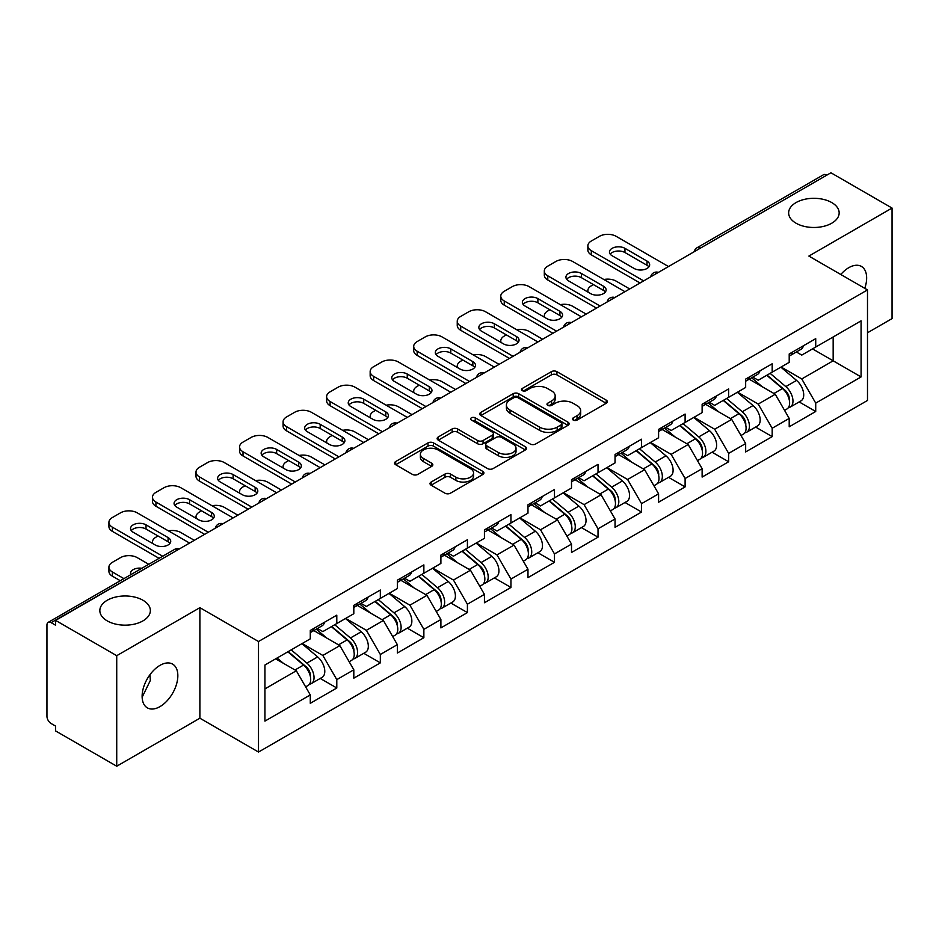<?xml version="1.0" encoding="UTF-8"?>
<svg xmlns="http://www.w3.org/2000/svg" width="939" height="939" viewBox="0 0 939 939"><rect width="100%" height="100%" fill="white"/><g stroke="black" fill="none" stroke-linecap="round" stroke-linejoin="round"><path stroke-width="1.41" d="M796.037 223.2A25.259 14.59 180 0 1 788.643 212.895A25.259 14.59 180 0 1 804.242 199.42A25.259 14.59 180 0 1 831.766 202.578A25.259 14.59 180 0 1 839.161 212.895A25.259 14.59 180 0 1 823.573 226.369A25.259 14.59 180 0 1 796.037 223.2M107.234 620.89A25.259 14.59 180 0 1 99.839 610.573A25.259 14.59 180 0 1 115.427 597.098A25.259 14.59 180 0 1 142.963 600.256A25.259 14.59 180 0 1 150.357 610.573A25.259 14.59 180 0 1 134.758 624.048A25.259 14.59 180 0 1 107.234 620.89M573.26 420.073A2.711 1.561 0 0 0 577.098 420.073L606.207 403.277A3.873 2.242 0 0 0 607.345 401.692A3.873 2.242 0 0 0 606.207 400.108L556.897 371.644A3.873 2.242 0 0 0 551.416 371.644L522.307 388.441A2.711 1.561 0 0 0 521.509 389.556A2.711 1.561 0 0 0 522.307 390.659A2.711 1.561 0 0 0 526.145 390.659L529.913 388.488A12.395 7.16 0 0 1 547.437 388.488L551.557 390.859A12.395 7.16 0 0 1 555.184 395.918A12.395 7.16 0 0 1 551.557 400.976L547.789 403.16A2.711 1.561 0 0 0 546.991 404.263A2.711 1.561 0 0 0 547.789 405.366A2.711 1.561 0 0 0 551.616 405.366L555.383 403.195A12.395 7.16 0 0 1 572.919 403.195L577.027 405.566A12.395 7.16 0 0 1 580.666 410.625A12.395 7.16 0 0 1 577.027 415.684L573.26 417.867A2.711 1.561 0 0 0 572.473 418.97A2.711 1.561 0 0 0 573.26 420.073L573.26 417.867M149.923 674.754L150.357 680.423L142.141 697.208M159.982 665.364A25.259 14.59 -60 0 1 172.612 664.108A25.259 14.59 -60 0 1 176.485 684.343A25.259 14.59 -60 0 1 159.982 706.609A25.259 14.59 -60 0 1 147.353 707.865A25.259 14.59 -60 0 1 143.479 687.618A25.259 14.59 -60 0 1 159.982 665.364M840.781 274.493A25.259 14.59 -60 0 1 848.786 267.674A25.259 14.59 -60 0 1 861.415 266.43A25.259 14.59 -60 0 1 864.76 288.332M431.154 482.036A3.873 2.242 0 0 0 430.015 483.62A3.873 2.242 0 0 0 431.154 485.205L444.98 493.186A3.873 2.242 0 0 0 450.462 493.186L482.787 474.524A3.873 2.242 0 0 0 483.925 472.939A3.873 2.242 0 0 0 482.787 471.366L433.478 442.891A3.873 2.242 0 0 0 427.996 442.891L395.671 461.554A3.873 2.242 0 0 0 394.544 463.138A3.873 2.242 0 0 0 395.671 464.723L412.385 474.371A3.873 2.242 0 0 0 417.867 474.371L431.694 466.378A3.873 2.242 0 0 0 432.832 464.793A3.873 2.242 0 0 0 431.694 463.22L423.407 458.432A10.364 5.986 0 0 1 420.379 454.206A10.364 5.986 0 0 1 426.776 448.678A10.364 5.986 0 0 1 438.067 449.969L470.533 468.714A10.364 5.986 0 0 1 473.561 472.939A10.364 5.986 0 0 1 467.164 478.467A10.364 5.986 0 0 1 455.873 477.176L450.462 474.054A3.873 2.242 0 0 0 444.98 474.054L431.154 482.036L431.154 485.205L444.98 477.27L444.98 474.054M199.89 607.674L116.729 655.692L55.601 620.397L830.933 172.776L892.05 208.059L808.878 256.077L867.495 289.916L258.507 641.513L199.89 607.674L199.89 718.206L258.507 752.045L258.507 641.513M530.183 443.994A3.873 2.242 0 0 0 535.664 443.994L567.989 425.332A3.873 2.242 0 0 0 569.128 423.759A3.873 2.242 0 0 0 567.989 422.174L518.68 393.699A3.873 2.242 0 0 0 513.199 393.699L480.874 412.362A3.873 2.242 0 0 0 479.735 413.946A3.873 2.242 0 0 0 480.874 415.531L530.183 443.994M472.505 420.66A2.711 1.561 0 0 1 475.251 421.048L475.251 417.82L525.394 446.764A3.873 2.242 0 0 1 526.521 448.349A3.873 2.242 0 0 1 525.394 449.934L493.069 468.596A3.873 2.242 0 0 1 487.587 468.596L438.278 440.121L438.278 436.964A3.873 2.242 0 0 0 437.14 438.548A3.873 2.242 0 0 0 438.278 440.121M438.278 436.964L452.105 428.97A3.873 2.242 0 0 1 457.586 428.97L477.587 440.52A3.873 2.242 0 0 0 483.069 440.52L492.247 435.227A3.873 2.242 0 0 0 493.374 433.642A3.873 2.242 0 0 0 492.247 432.057L471.425 420.038A2.711 1.561 0 0 1 470.627 418.935A2.711 1.561 0 0 1 472.305 417.479A2.711 1.561 0 0 1 475.251 417.82M258.507 752.045L867.495 400.46L867.495 289.916M320.234 678.439L336.796 687.994L336.796 679.625L322.84 655.445L302.182 643.52M336.796 687.994L310.281 703.311L310.281 694.93L264.927 721.117L264.927 665.035L310.281 638.849L310.281 630.468L336.796 615.162L336.796 623.543L353.815 613.719L353.815 605.338L380.33 590.032L380.33 598.401L397.35 588.577L397.35 580.196L423.865 564.891L423.865 573.271L440.896 563.435L440.896 555.066L467.411 539.749L467.411 548.13L484.43 538.305L484.43 529.925L510.945 514.619L510.945 523L527.976 513.163L527.976 504.783L554.48 489.477L554.48 497.858L571.511 488.034L571.511 479.653L598.026 464.347L598.026 472.728L615.045 462.892L615.045 454.511L641.56 439.206L641.56 447.586L658.591 437.762L658.591 429.381L685.106 414.064L685.106 422.444L702.126 412.62L702.126 404.24L728.641 388.934L728.641 397.314L745.66 387.478L745.66 379.098L772.175 363.792L772.175 372.173L789.206 362.348L789.206 353.968L815.721 338.662L815.721 347.043L861.075 320.856L861.075 376.926L815.721 403.113L801.765 378.945L781.107 367.02M799.159 401.927L815.721 411.493L815.721 403.113M815.721 411.493L789.206 426.799L789.206 418.418L772.175 428.254L758.219 404.075L737.573 392.15M755.625 427.069L772.175 436.635L772.175 428.254M772.175 436.635L745.66 451.941L745.66 443.56L728.641 453.384L714.685 429.217L694.027 417.292M712.079 452.211L728.641 461.765L728.641 453.384M728.641 461.765L702.126 477.071L702.126 468.69L685.106 478.526L671.15 454.359L650.492 442.433M668.545 477.341L685.106 486.907L685.106 478.526M685.106 486.907L658.591 502.212L658.591 493.832L641.56 503.656L627.604 479.489L606.958 467.563M624.998 502.482L641.56 512.037L641.56 503.656M641.56 512.037L615.045 527.342L615.045 518.974L598.026 528.798L584.07 504.63L563.412 492.705M581.464 527.612L598.026 537.178L598.026 528.798M598.026 537.178L571.511 552.484L571.511 544.104L554.48 553.94L540.535 529.76L519.877 517.835M537.93 552.754L554.48 562.308L554.48 553.94M554.48 562.308L527.976 577.626L527.976 569.245L510.945 579.07L496.989 554.902L476.343 542.977M494.384 577.896L510.945 587.45L510.945 579.07M510.945 587.45L484.43 602.756L484.43 594.375L467.411 604.211L453.455 580.044L432.797 568.118M450.849 603.026L467.411 612.592L467.411 604.211M467.411 612.592L440.896 627.898L440.896 619.517L423.865 629.341L409.909 605.174L389.262 593.248M407.315 628.168L423.865 637.722L423.865 629.341M423.865 637.722L397.35 653.028L397.35 644.659L380.33 654.483L366.374 630.315L345.716 618.39M363.769 653.298L380.33 662.864L380.33 654.483M380.33 662.864L353.815 678.169L353.815 669.789L336.796 679.625M317.441 628.484L322.84 631.595L336.796 623.543M322.84 655.445L339.859 645.621L313.814 630.585M353.815 669.789L339.859 645.621M360.975 603.354L366.374 606.465L380.33 598.401M366.374 630.315L383.394 620.479L357.348 605.444M397.35 644.659L383.394 620.479M404.521 578.213L409.909 581.323L423.865 573.271M409.909 605.174L426.94 595.349L400.894 580.302M440.896 619.517L426.94 595.349M448.056 553.071L453.455 556.193L467.411 548.13M453.455 580.044L470.474 570.208L444.429 555.172M484.43 594.375L470.474 570.208M491.59 527.941L496.989 531.051L510.945 523M496.989 554.902L514.02 545.078L487.963 530.03M527.976 569.245L514.02 545.078M535.136 502.799L540.535 505.921L554.48 497.858M540.535 529.76L557.555 519.936L531.509 504.9M571.511 544.104L557.555 519.936M578.67 477.669L584.07 480.78L598.026 472.728M584.07 504.63L601.089 494.794L575.044 479.759M615.045 518.974L601.089 494.794M622.217 452.528L627.604 455.638L641.56 447.586M627.604 479.489L644.635 469.664L618.578 454.617M658.591 493.832L644.635 469.664M665.751 427.386L671.15 430.508L685.106 422.444M671.15 454.359L688.17 444.523L662.124 429.487M702.126 468.69L688.17 444.523M709.285 402.256L714.685 405.366L728.641 397.314M714.685 429.217L731.704 419.393L705.659 404.345M745.66 443.56L731.704 419.393M752.832 377.114L758.219 380.236L772.175 372.173M758.219 404.075L775.25 394.251L749.205 379.215M789.206 418.418L775.25 394.251M826.743 175.182L700.306 248.178M698.534 249.211A5.916 3.416 120 0 1 700.036 248.025A5.916 3.416 60 0 0 697.067 247.732L823.503 174.736A5.916 3.416 60 0 1 826.461 175.03M796.366 351.984L801.765 355.095L815.721 347.043M801.765 378.945L833.163 360.811L833.163 336.972L861.075 320.856M812.505 348.885L861.075 376.926M867.495 332.782L892.05 318.603L892.05 208.059M116.729 655.692L116.729 766.224L55.601 730.941L55.601 726.105L51.14 723.523A5.916 3.416 -120 0 1 46.95 716.281L46.95 625.069A5.916 3.416 -120 0 1 48.171 622.369A5.916 3.416 -120 0 1 51.14 622.663L55.601 625.233L55.601 620.397M116.729 766.224L199.89 718.206M264.927 688.886L296.325 670.751L275.667 658.838M310.281 694.93L296.325 670.751M574.351 420.461L577.027 418.911A12.395 7.16 0 0 0 580.666 413.853L580.666 410.625M555.184 395.918L555.184 399.145A12.395 7.16 0 0 1 551.557 404.204L548.869 405.754M606.148 403.301L556.897 374.861A3.873 2.242 0 0 0 551.416 374.861L523.387 391.047M567.942 425.367L518.68 396.927A3.873 2.242 0 0 0 513.199 396.927L480.921 415.566M561.135 424.862A2.711 1.561 0 0 0 561.933 423.759A2.711 1.561 0 0 0 561.135 422.644L517.859 397.655A2.711 1.561 0 0 0 514.02 397.655L510.053 399.955A12.395 7.16 0 0 0 506.414 405.014A12.395 7.16 0 0 0 510.053 410.073L539.632 427.151A12.395 7.16 0 0 0 557.167 427.151L561.135 424.862L561.135 428.09A2.711 1.561 0 0 0 561.933 426.975L561.933 423.759M506.414 405.014L506.414 408.23A12.395 7.16 0 0 0 510.053 413.301L510.053 410.073M561.135 428.09L557.167 430.379A12.395 7.16 0 0 1 539.632 430.379L510.053 413.301M438.325 440.156L452.105 432.198L452.105 428.97M493.374 433.642L493.374 436.858A3.873 2.242 0 0 1 492.247 438.443L483.069 443.748A3.873 2.242 0 0 1 477.587 443.748L457.586 432.198A3.873 2.242 0 0 0 452.105 432.198M475.251 421.048L525.335 449.957M498.339 452.504A10.364 5.986 0 0 0 509.631 453.795A10.364 5.986 0 0 0 516.027 448.267A10.364 5.986 0 0 0 512.987 444.041L501.555 437.433A3.873 2.242 0 0 0 496.074 437.433L486.895 442.738A3.873 2.242 0 0 0 485.768 444.311A3.873 2.242 0 0 0 486.895 445.896L498.339 452.504L498.339 455.72A10.364 5.986 0 0 0 509.631 457.023A10.364 5.986 0 0 0 516.027 451.495L516.027 448.267M485.768 444.311L485.768 447.539A3.873 2.242 0 0 0 486.895 449.124L486.895 445.896M498.339 455.72L486.895 449.124M473.561 472.939L473.561 476.167A10.364 5.986 0 0 1 467.164 481.695A10.364 5.986 0 0 1 455.873 480.392L450.462 477.27A3.873 2.242 0 0 0 444.98 477.27M420.379 454.206L420.379 457.422A10.364 5.986 0 0 0 423.407 461.659L423.407 458.432M431.647 466.413L423.407 461.659M482.787 471.366L482.787 474.524L433.478 446.119A3.873 2.242 0 0 0 427.996 446.119L395.73 464.746M785.884 391.047L783.924 389.92M788.384 407.643A13.029 7.524 -120 0 0 790.274 407.057A13.029 7.524 -120 0 0 792.61 397.96A13.029 7.524 -120 0 0 785.826 386.61L770.121 373.358M790.274 407.057L801.014 400.859A13.029 7.524 -120 0 0 803.361 391.763A13.029 7.524 -120 0 0 796.577 380.412L780.872 367.161M767.093 375.107L785.016 390.225A7.899 4.554 60 0 1 789.276 399.955M629.705 288.954L616.16 281.137A11.843 6.831 0 0 0 603.871 279.517M593.425 284.599L591.324 285.808A11.843 6.831 0 0 0 587.861 290.644A11.843 6.831 0 0 0 588.166 292.205M784.558 410.366L786.929 408.993A13.029 7.524 -120 0 0 789.265 399.897A13.029 7.524 -120 0 0 782.48 388.546L766.776 375.295M762.245 386.739L751.646 377.795M610.221 254.14A9.073 5.247 180 0 1 624.951 252.532L647.006 265.268A9.073 5.247 180 0 1 648.908 266.876M640.022 282.991L591.324 254.868A11.843 6.831 180 0 1 587.861 250.032L587.861 245.842A11.843 6.831 0 0 0 591.324 250.678L591.324 254.868M792.704 351.949A13.029 7.524 60 0 1 790.274 355.494A13.029 7.524 60 0 1 789.206 355.94M803.444 345.74A13.029 7.524 60 0 1 801.014 349.296L790.274 355.494M587.861 245.842A11.843 6.831 0 0 1 591.324 241.006L599.422 236.335A11.843 6.831 0 0 1 616.16 236.335L668.498 266.547M643.649 280.89L591.324 250.678M624.951 248.342L647.006 261.077A9.073 5.247 180 0 1 649.659 264.775A9.073 5.247 180 0 1 644.06 269.622A9.073 5.247 180 0 1 634.165 268.484L612.122 255.76A9.073 5.247 180 0 1 609.458 252.051A9.073 5.247 180 0 1 615.068 247.203A9.073 5.247 180 0 1 624.951 248.342L624.951 252.532M742.338 416.177L740.39 415.05M744.838 432.785A13.029 7.524 -120 0 0 746.74 432.198A13.029 7.524 -120 0 0 749.076 423.102A13.029 7.524 -120 0 0 742.291 411.752L726.586 398.5M746.74 432.198L757.48 425.989A13.029 7.524 -120 0 0 759.815 416.893A13.029 7.524 -120 0 0 753.043 405.542L737.326 392.291M723.558 400.249L741.481 415.367A7.899 4.554 60 0 1 745.742 425.085M586.159 314.084L572.626 306.267A11.843 6.831 0 0 0 560.337 304.659M549.878 309.741L547.789 310.95A11.843 6.831 0 0 0 544.315 315.774A11.843 6.831 0 0 0 544.632 317.335M741.012 435.496L743.383 434.135A13.029 7.524 -120 0 0 745.73 425.027A13.029 7.524 -120 0 0 738.946 413.688L723.23 400.437M718.711 411.881L708.112 402.937M698.804 441.318L696.855 440.191M701.304 457.927A13.029 7.524 -120 0 0 703.194 457.34A13.029 7.524 -120 0 0 705.541 448.232A13.029 7.524 -120 0 0 698.757 436.893L683.04 423.63M703.194 457.34L713.945 451.131A13.029 7.524 -120 0 0 716.281 442.034A13.029 7.524 -120 0 0 709.497 430.684L693.792 417.432M680.024 425.379L697.935 440.497A7.899 4.554 60 0 1 702.196 450.227M542.625 339.225L529.091 331.408A11.843 6.831 0 0 0 516.802 329.789M506.344 334.871L504.243 336.08A11.843 6.831 0 0 0 500.78 340.916A11.843 6.831 0 0 0 501.097 342.477M697.477 460.638L699.848 459.265A13.029 7.524 -120 0 0 702.184 450.168A13.029 7.524 -120 0 0 695.4 438.818L679.695 425.567M675.164 437.022L664.566 428.078M655.269 466.46L653.309 465.321M657.758 483.057A13.029 7.524 -120 0 0 659.659 482.47A13.029 7.524 -120 0 0 661.995 473.373A13.029 7.524 -120 0 0 655.211 462.023L639.506 448.772M659.659 482.47L670.399 476.273A13.029 7.524 -120 0 0 672.747 467.164A13.029 7.524 -120 0 0 665.962 455.826L650.258 442.574M636.478 450.52L654.401 465.638A7.899 4.554 60 0 1 658.662 475.357M499.079 364.355L485.545 356.55A11.843 6.831 0 0 0 473.256 354.93M462.798 360.013L460.709 361.222A11.843 6.831 0 0 0 457.246 366.057A11.843 6.831 0 0 0 457.551 367.618M653.931 485.78L656.302 484.407A13.029 7.524 -120 0 0 658.65 475.31A13.029 7.524 -120 0 0 651.866 463.96L636.161 450.708M631.63 462.152L621.031 453.208M611.723 491.59L609.775 490.463M614.223 508.199A13.029 7.524 -120 0 0 616.113 507.612A13.029 7.524 -120 0 0 618.461 498.503A13.029 7.524 -120 0 0 611.676 487.165L595.972 473.913M616.113 507.612L626.865 501.403A13.029 7.524 -120 0 0 629.2 492.306A13.029 7.524 -120 0 0 622.416 480.956L606.711 467.704M592.943 475.65L610.855 490.768A7.899 4.554 60 0 1 615.127 500.499M455.544 389.497L442.011 381.68A11.843 6.831 0 0 0 429.722 380.06M419.264 385.143L417.174 386.352A11.843 6.831 0 0 0 413.7 391.187A11.843 6.831 0 0 0 414.017 392.748M610.397 510.91L612.768 509.548A13.029 7.524 -120 0 0 615.115 500.44A13.029 7.524 -120 0 0 608.331 489.09L592.615 475.838M588.084 487.294L577.485 478.35M568.189 516.732L566.24 515.605M570.689 533.329A13.029 7.524 -120 0 0 572.579 532.742A13.029 7.524 -120 0 0 574.914 523.645A13.029 7.524 -120 0 0 568.142 512.295L552.425 499.043M572.579 532.742L583.33 526.544A13.029 7.524 -120 0 0 585.666 517.436A13.029 7.524 -120 0 0 578.882 506.098L563.177 492.846M549.409 500.792L567.32 515.91A7.899 4.554 60 0 1 571.581 525.64M412.01 414.639L398.465 406.822A11.843 6.831 0 0 0 386.175 405.202M375.729 410.284L373.628 411.493A11.843 6.831 0 0 0 370.166 416.329A11.843 6.831 0 0 0 370.471 417.89M566.863 536.052L569.234 534.678A13.029 7.524 -120 0 0 571.569 525.582A13.029 7.524 -120 0 0 564.785 514.232L549.08 500.98M544.55 512.424L533.951 503.48M566.675 279.282A9.073 5.247 180 0 1 581.417 277.674L603.46 290.397A9.073 5.247 180 0 1 605.373 292.006M596.488 308.121L547.789 280.01A11.843 6.831 180 0 1 544.315 275.174L544.315 270.984A11.843 6.831 0 0 0 547.789 275.82L547.789 280.01M749.158 377.091A13.029 7.524 60 0 1 746.74 380.635A13.029 7.524 60 0 1 745.66 381.081M759.909 370.882A13.029 7.524 60 0 1 757.48 374.426L746.74 380.635M544.315 270.984A11.843 6.831 0 0 1 547.789 266.148L555.876 261.476A11.843 6.831 0 0 1 572.626 261.476L624.951 291.689M600.115 306.032L547.789 275.82M581.417 273.484L603.46 286.207A9.073 5.247 180 0 1 606.125 289.916A9.073 5.247 180 0 1 600.526 294.752A9.073 5.247 180 0 1 590.631 293.625L568.576 280.89A9.073 5.247 180 0 1 565.924 277.181A9.073 5.247 180 0 1 571.522 272.345A9.073 5.247 180 0 1 581.417 273.484L581.417 277.674M523.14 304.412A9.073 5.247 180 0 1 537.883 302.804L559.926 315.539A9.073 5.247 180 0 1 561.827 317.147M552.954 333.263L504.243 305.14A11.843 6.831 180 0 1 500.78 300.304L500.78 296.114A11.843 6.831 0 0 0 504.243 300.95L504.243 305.14M705.623 402.221A13.029 7.524 60 0 1 703.194 405.777A13.029 7.524 60 0 1 702.126 406.211M716.363 396.023A13.029 7.524 60 0 1 713.945 399.568L703.194 405.777M500.78 296.114A11.843 6.831 0 0 1 504.243 291.29L512.342 286.618A11.843 6.831 0 0 1 529.091 286.618L581.417 316.83M556.581 331.162L504.243 300.95M537.883 298.614L559.926 311.349A9.073 5.247 180 0 1 562.59 315.058A9.073 5.247 180 0 1 556.98 319.894A9.073 5.247 180 0 1 547.085 318.755L525.042 306.032A9.073 5.247 180 0 1 522.377 302.323A9.073 5.247 180 0 1 527.988 297.475A9.073 5.247 180 0 1 537.883 298.614L537.883 302.804M479.594 329.554A9.073 5.247 180 0 1 494.337 327.946L516.391 340.669A9.073 5.247 180 0 1 518.293 342.289M509.408 358.393L460.709 330.282A11.843 6.831 180 0 1 457.246 325.446L457.246 321.255A11.843 6.831 0 0 0 460.709 326.091L460.709 330.282M662.077 427.362A13.029 7.524 60 0 1 659.659 430.907A13.029 7.524 60 0 1 658.591 431.353M672.829 421.153A13.029 7.524 60 0 1 670.399 424.71L659.659 430.907M457.246 321.255A11.843 6.831 0 0 1 460.709 316.42L468.807 311.748A11.843 6.831 0 0 1 485.545 311.748L537.883 341.96M513.034 356.304L460.709 326.091M494.337 323.755L516.391 336.479A9.073 5.247 180 0 1 519.044 340.188A9.073 5.247 180 0 1 513.445 345.036A9.073 5.247 180 0 1 503.55 343.897L481.496 331.162A9.073 5.247 180 0 1 478.843 327.465A9.073 5.247 180 0 1 484.442 322.617A9.073 5.247 180 0 1 494.337 323.755L494.337 327.946M436.06 354.696A9.073 5.247 180 0 1 450.802 353.076L472.845 365.811A9.073 5.247 180 0 1 474.747 367.419M465.873 383.535L417.174 355.412A11.843 6.831 180 0 1 413.7 350.587L413.7 346.397A11.843 6.831 0 0 0 417.174 351.233L417.174 355.412M618.543 452.492A13.029 7.524 60 0 1 616.113 456.049A13.029 7.524 60 0 1 615.045 456.483M629.283 446.295A13.029 7.524 60 0 1 626.865 449.84L616.113 456.049M413.7 346.397A11.843 6.831 0 0 1 417.174 341.561L425.261 336.89A11.843 6.831 0 0 1 442.011 336.89L494.337 367.102M469.5 381.445L417.174 351.233M450.802 348.885L472.845 361.621A9.073 5.247 180 0 1 475.51 365.33A9.073 5.247 180 0 1 469.899 370.166A9.073 5.247 180 0 1 460.016 369.027L437.961 356.304A9.073 5.247 180 0 1 435.309 352.594A9.073 5.247 180 0 1 440.907 347.759A9.073 5.247 180 0 1 450.802 348.885L450.802 353.076M392.525 379.826A9.073 5.247 180 0 1 407.256 378.217L429.311 390.953A9.073 5.247 180 0 1 431.212 392.561M422.327 408.676L373.628 380.553A11.843 6.831 180 0 1 370.166 375.717L370.166 371.527A11.843 6.831 0 0 0 373.628 376.363L373.628 380.553M575.008 477.634A13.029 7.524 60 0 1 572.579 481.179A13.029 7.524 60 0 1 571.511 481.625M585.748 471.425A13.029 7.524 60 0 1 583.33 474.981L572.579 481.179M370.166 371.527A11.843 6.831 0 0 1 373.628 366.691L381.727 362.02A11.843 6.831 0 0 1 398.465 362.02L450.802 392.232M425.966 406.575L373.628 376.363M407.256 374.027L429.311 386.762A9.073 5.247 180 0 1 431.963 390.46A9.073 5.247 180 0 1 426.365 395.307A9.073 5.247 180 0 1 416.47 394.169L394.427 381.445A9.073 5.247 180 0 1 391.763 377.736A9.073 5.247 180 0 1 397.373 372.889A9.073 5.247 180 0 1 407.256 374.027L407.256 378.217M524.655 541.862L522.694 540.735M527.143 558.47A13.029 7.524 -120 0 0 529.044 557.883A13.029 7.524 -120 0 0 531.38 548.787A13.029 7.524 -120 0 0 524.596 537.437L508.891 524.185M529.044 557.883L539.784 551.674A13.029 7.524 -120 0 0 542.132 542.578A13.029 7.524 -120 0 0 535.347 531.228L519.631 517.976M505.863 525.934L523.786 541.052A7.899 4.554 60 0 1 528.047 550.77M368.464 439.769L354.93 431.952A11.843 6.831 0 0 0 342.641 430.344M332.183 435.414L330.094 436.623A11.843 6.831 0 0 0 326.619 441.459A11.843 6.831 0 0 0 326.936 443.02M523.316 561.182L525.687 559.82A13.029 7.524 -120 0 0 528.035 550.712A13.029 7.524 -120 0 0 521.251 539.373L505.546 526.122M501.015 537.566L490.416 528.622M348.979 404.967A9.073 5.247 180 0 1 363.722 403.359L385.776 416.083A9.073 5.247 180 0 1 387.678 417.691M378.793 433.806L330.094 405.695A11.843 6.831 180 0 1 326.619 400.859L326.619 396.669A11.843 6.831 0 0 0 330.094 401.505L330.094 405.695M531.462 502.776A13.029 7.524 60 0 1 529.044 506.321A13.029 7.524 60 0 1 527.976 506.767M542.214 496.567A13.029 7.524 60 0 1 539.784 500.111L529.044 506.321M326.619 396.669A11.843 6.831 0 0 1 330.094 391.833L338.181 387.161A11.843 6.831 0 0 1 354.93 387.161L407.256 417.374M382.419 431.717L330.094 401.505M363.722 399.169L385.776 411.892A9.073 5.247 180 0 1 388.429 415.601A9.073 5.247 180 0 1 382.83 420.437A9.073 5.247 180 0 1 372.936 419.31L350.881 406.575A9.073 5.247 180 0 1 348.228 402.866A9.073 5.247 180 0 1 353.827 398.03A9.073 5.247 180 0 1 363.722 399.169L363.722 403.359M481.108 567.003L479.16 565.877M483.608 583.612A13.029 7.524 -120 0 0 485.498 583.025A13.029 7.524 -120 0 0 487.846 573.917A13.029 7.524 -120 0 0 481.061 562.567L465.357 549.315M485.498 583.025L496.25 576.816A13.029 7.524 -120 0 0 498.586 567.719A13.029 7.524 -120 0 0 491.801 556.369L476.096 543.118M462.328 551.064L480.24 566.182A7.899 4.554 60 0 1 484.501 575.912M324.929 464.911L311.396 457.093A11.843 6.831 0 0 0 299.107 455.474M288.649 460.556L286.548 461.765A11.843 6.831 0 0 0 283.085 466.601A11.843 6.831 0 0 0 283.402 468.162M479.782 586.323L482.153 584.95A13.029 7.524 -120 0 0 484.489 575.853A13.029 7.524 -120 0 0 477.705 564.503L462 551.252M457.469 562.696L446.87 553.764M305.445 430.097A9.073 5.247 180 0 1 320.187 428.489L342.23 441.224A9.073 5.247 180 0 1 344.132 442.832M335.258 458.948L286.548 430.825A11.843 6.831 180 0 1 283.085 425.989L283.085 421.799A11.843 6.831 0 0 0 286.548 426.635L286.548 430.825M487.928 527.906A13.029 7.524 60 0 1 485.498 531.462A13.029 7.524 60 0 1 484.43 531.897M498.668 521.708A13.029 7.524 60 0 1 496.25 525.253L485.498 531.462M283.085 421.799A11.843 6.831 0 0 1 286.548 416.975L294.646 412.291A11.843 6.831 0 0 1 311.396 412.291L363.722 442.504M338.885 456.847L286.548 426.635M320.187 424.299L342.23 437.034A9.073 5.247 180 0 1 344.895 440.731A9.073 5.247 180 0 1 339.284 445.579A9.073 5.247 180 0 1 329.389 444.44L307.346 431.717A9.073 5.247 180 0 1 304.682 428.008A9.073 5.247 180 0 1 310.293 423.16A9.073 5.247 180 0 1 320.187 424.299L320.187 428.489M437.574 592.145L435.614 591.007M440.074 608.742A13.029 7.524 -120 0 0 441.964 608.155A13.029 7.524 -120 0 0 444.3 599.059A13.029 7.524 -120 0 0 437.515 587.708L421.811 574.457M441.964 608.155L452.704 601.958A13.029 7.524 -120 0 0 455.051 592.849A13.029 7.524 -120 0 0 448.267 581.511L432.562 568.248M418.782 576.206L436.705 591.324A7.899 4.554 60 0 1 440.966 601.042M281.383 490.041L267.85 482.235A11.843 6.831 0 0 0 255.561 480.615M245.102 485.698L243.013 486.907A11.843 6.831 0 0 0 239.551 491.743A11.843 6.831 0 0 0 239.856 493.304M436.236 611.465L438.619 610.092A13.029 7.524 -120 0 0 440.954 600.995A13.029 7.524 -120 0 0 434.17 589.645L418.465 576.393M413.935 587.837L403.336 578.894M261.899 455.239A9.073 5.247 180 0 1 276.641 453.631L298.696 466.354A9.073 5.247 180 0 1 300.597 467.974M291.712 484.078L243.013 455.967A11.843 6.831 180 0 1 239.551 451.131L239.551 446.941A11.843 6.831 0 0 0 243.013 451.776L243.013 455.967M444.382 553.048A13.029 7.524 60 0 1 441.964 556.592A13.029 7.524 60 0 1 440.896 557.038M455.133 546.838A13.029 7.524 60 0 1 452.704 550.395L441.964 556.592M239.551 446.941A11.843 6.831 0 0 1 243.013 442.105L251.112 437.433A11.843 6.831 0 0 1 267.85 437.433L320.187 467.645M295.339 481.989L243.013 451.776M276.641 449.441L298.696 462.164A9.073 5.247 180 0 1 301.349 465.873A9.073 5.247 180 0 1 295.75 470.721A9.073 5.247 180 0 1 285.855 469.582L263.812 456.847A9.073 5.247 180 0 1 261.148 453.15A9.073 5.247 180 0 1 266.746 448.302A9.073 5.247 180 0 1 276.641 449.441L276.641 453.631M394.028 617.275L392.079 616.148M396.528 633.884A13.029 7.524 -120 0 0 398.429 633.297A13.029 7.524 -120 0 0 400.765 624.189A13.029 7.524 -120 0 0 393.981 612.85L378.276 599.598M398.429 633.297L409.169 627.088A13.029 7.524 -120 0 0 411.505 617.991A13.029 7.524 -120 0 0 404.732 606.641L389.016 593.389M375.248 601.336L393.171 616.454A7.899 4.554 60 0 1 397.432 626.184M237.849 515.182L224.315 507.365A11.843 6.831 0 0 0 212.026 505.745M201.568 510.828L199.479 512.037A11.843 6.831 0 0 0 196.005 516.873A11.843 6.831 0 0 0 196.321 518.434M392.702 636.595L395.073 635.222A13.029 7.524 -120 0 0 397.42 626.125A13.029 7.524 -120 0 0 390.636 614.775L374.919 601.523M370.4 612.979L359.801 604.035M218.364 480.381A9.073 5.247 180 0 1 233.107 478.761L255.15 491.496A9.073 5.247 180 0 1 257.063 493.104M248.178 509.22L199.479 481.097A11.843 6.831 180 0 1 196.005 476.273L196.005 472.082A11.843 6.831 0 0 0 199.479 476.906L199.479 481.097M400.847 578.178A13.029 7.524 60 0 1 398.429 581.734A13.029 7.524 60 0 1 397.35 582.168M411.599 571.98A13.029 7.524 60 0 1 409.169 575.525L398.429 581.734M196.005 472.082A11.843 6.831 0 0 1 199.479 467.246L207.566 462.575A11.843 6.831 0 0 1 224.315 462.575L276.641 492.787M251.805 507.119L199.479 476.906M233.107 474.571L255.15 487.306A9.073 5.247 180 0 1 257.814 491.015A9.073 5.247 180 0 1 252.215 495.851A9.073 5.247 180 0 1 242.321 494.712L220.266 481.989A9.073 5.247 180 0 1 217.613 478.28A9.073 5.247 180 0 1 223.212 473.444A9.073 5.247 180 0 1 233.107 474.571L233.107 478.761M350.493 642.417L348.545 641.29M352.994 659.014A13.029 7.524 -120 0 0 354.883 658.427A13.029 7.524 -120 0 0 357.231 649.33A13.029 7.524 -120 0 0 350.447 637.98L334.73 624.728M354.883 658.427L365.635 652.229A13.029 7.524 -120 0 0 367.971 643.121A13.029 7.524 -120 0 0 361.186 631.783L345.482 618.531M331.713 626.477L349.625 641.595A7.899 4.554 60 0 1 353.886 651.326M194.314 540.312L180.781 532.507A11.843 6.831 0 0 0 168.492 530.887M158.034 535.969L155.933 537.178A11.843 6.831 0 0 0 152.47 542.014A11.843 6.831 0 0 0 152.787 543.575M349.167 661.737L351.538 660.363A13.029 7.524 -120 0 0 353.874 651.267A13.029 7.524 -120 0 0 347.09 639.917L331.385 626.665M326.854 638.109L316.255 629.165M174.83 505.511A9.073 5.247 180 0 1 189.572 503.903L211.615 516.626A9.073 5.247 180 0 1 213.517 518.246M204.643 534.361L155.933 506.238A11.843 6.831 180 0 1 152.47 501.403L152.47 497.212A11.843 6.831 0 0 0 155.933 502.048L155.933 506.238M357.313 603.319A13.029 7.524 60 0 1 354.883 606.864A13.029 7.524 60 0 1 353.815 607.31M368.053 597.11A13.029 7.524 60 0 1 365.635 600.667L354.883 606.864M152.47 497.212A11.843 6.831 0 0 1 155.933 492.376L164.032 487.705A11.843 6.831 0 0 1 180.781 487.705L233.107 517.917M208.27 532.26L155.933 502.048M189.572 499.712L211.615 512.448A9.073 5.247 180 0 1 214.28 516.145A9.073 5.247 180 0 1 208.669 520.992A9.073 5.247 180 0 1 198.775 519.854L176.732 507.119A9.073 5.247 180 0 1 174.067 503.421A9.073 5.247 180 0 1 179.678 498.574A9.073 5.247 180 0 1 189.572 499.712L189.572 503.903M306.959 667.547L304.999 666.42M309.447 684.155A13.029 7.524 -120 0 0 311.349 683.569A13.029 7.524 -120 0 0 313.685 674.472A13.029 7.524 -120 0 0 306.9 663.122L291.196 649.87M311.349 683.569L322.089 677.359A13.029 7.524 -120 0 0 324.436 668.263A13.029 7.524 -120 0 0 317.652 656.913L301.935 643.661M288.167 651.619L306.091 666.737A7.899 4.554 60 0 1 310.351 676.456M141.859 568.271A9.073 5.247 0 0 0 130.533 573.353A9.073 5.247 0 0 0 130.814 574.656M148.761 564.292L137.235 557.637A11.843 6.831 0 0 0 120.497 557.637L112.398 562.308A11.843 6.831 0 0 0 108.924 567.144A11.843 6.831 0 0 0 112.398 571.98L112.398 576.17L120.286 580.725M123.925 578.635L112.398 571.98M305.621 686.867L307.992 685.505A13.029 7.524 -120 0 0 310.339 676.397A13.029 7.524 -120 0 0 303.555 665.058L287.85 651.807M283.32 663.251L277.099 658.004M112.398 576.17A11.843 6.831 180 0 1 108.924 571.335L108.924 567.144M131.284 530.652A9.073 5.247 180 0 1 146.026 529.044L168.081 541.768A9.073 5.247 180 0 1 169.982 543.376M159.09 558.329L112.398 531.38A11.843 6.831 180 0 1 108.924 526.544L108.924 522.354A11.843 6.831 0 0 0 112.398 527.19L112.398 531.38M313.767 628.449A13.029 7.524 60 0 1 311.349 632.006A13.029 7.524 60 0 1 310.281 632.44M324.518 622.252A13.029 7.524 60 0 1 322.089 625.797L311.349 632.006M108.924 522.354A11.843 6.831 0 0 1 112.398 517.518L120.497 512.847A11.843 6.831 0 0 1 137.235 512.847L189.572 543.059M162.717 556.24L112.398 527.19M146.026 524.854L168.081 537.577A9.073 5.247 180 0 1 170.734 541.287A9.073 5.247 180 0 1 165.135 546.122A9.073 5.247 180 0 1 155.24 544.996L133.185 532.26A9.073 5.247 180 0 1 130.533 528.551A9.073 5.247 180 0 1 136.132 523.716A9.073 5.247 180 0 1 146.026 524.854L146.026 529.044M177.847 549.82L51.14 622.663M179.067 549.115A5.916 3.416 -60 0 0 177.565 549.667A5.916 3.416 -120 0 0 174.607 549.374L48.171 622.369M654.988 274.352A5.916 3.416 120 0 1 656.49 273.155A5.916 3.416 -60 0 1 657.993 272.615M611.453 299.482A5.916 3.416 120 0 1 612.956 298.297A5.916 3.416 -60 0 1 614.458 297.745M567.919 324.624A5.916 3.416 120 0 1 569.421 323.427A5.916 3.416 -60 0 1 570.924 322.887M524.373 349.754A5.916 3.416 120 0 1 525.875 348.569A5.916 3.416 -60 0 1 527.378 348.017M480.838 374.896A5.916 3.416 120 0 1 482.341 373.71A5.916 3.416 -60 0 1 483.843 373.159M437.292 400.037A5.916 3.416 120 0 1 438.795 398.84A5.916 3.416 -60 0 1 440.297 398.3M393.758 425.167A5.916 3.416 120 0 1 395.26 423.982A5.916 3.416 -60 0 1 396.763 423.43M350.224 450.309A5.916 3.416 120 0 1 351.726 449.112A5.916 3.416 -60 0 1 353.228 448.572M306.677 475.439A5.916 3.416 120 0 1 308.18 474.254A5.916 3.416 -60 0 1 309.682 473.702M263.143 500.581A5.916 3.416 120 0 1 264.645 499.395A5.916 3.416 -60 0 1 266.148 498.844M219.597 525.711A5.916 3.416 120 0 1 221.111 524.525A5.916 3.416 -60 0 1 222.613 523.985M577.027 418.911L577.027 415.684M547.789 405.366L547.789 403.16M551.557 404.204L551.557 400.976M522.307 390.659L522.307 388.441M551.416 374.861L551.416 371.644M556.897 374.861L556.897 371.644M606.207 403.277L606.207 400.108M480.874 415.531L480.874 412.362M513.199 396.927L513.199 393.699M518.68 396.927L518.68 393.699M567.989 425.332L567.989 422.174M539.632 430.379L539.632 427.151M557.167 430.379L557.167 427.151M457.586 432.198L457.586 428.97M477.587 443.748L477.587 440.52M483.069 443.748L483.069 440.52M492.247 438.443L492.247 435.227M525.394 449.934L525.394 446.764M450.462 477.27L450.462 474.054M455.873 480.392L455.873 477.176M431.694 466.378L431.694 463.22M395.671 464.723L395.671 461.554M427.996 446.119L427.996 442.891M433.478 446.119L433.478 442.891M785.826 386.61L796.577 380.412M773.924 393.488L782.48 388.546M647.006 261.077L647.006 265.268M742.291 411.752L753.043 405.542M730.389 418.63L738.946 413.688M698.757 436.893L709.497 430.684M686.843 443.76L695.4 438.818M655.211 462.023L665.962 455.826M643.309 468.901L651.866 463.96M611.676 487.165L622.416 480.956M599.775 494.031L608.331 489.09M568.142 512.295L578.882 506.098M556.228 519.173L564.785 514.232M603.46 286.207L603.46 290.397M559.926 311.349L559.926 315.539M516.391 336.479L516.391 340.669M472.845 361.621L472.845 365.811M429.311 386.762L429.311 390.953M524.596 537.437L535.347 531.228M512.694 544.303L521.251 539.373M385.776 411.892L385.776 416.083M481.061 562.567L491.801 556.369M469.16 569.445L477.705 564.503M342.23 437.034L342.23 441.224M437.515 587.708L448.267 581.511M425.613 594.587L434.17 589.645M298.696 462.164L298.696 466.354M393.981 612.85L404.732 606.641M382.079 619.717L390.636 614.775M255.15 487.306L255.15 491.496M350.447 637.98L361.186 631.783M338.533 644.858L347.09 639.917M211.615 512.448L211.615 516.626M306.9 663.122L317.652 656.913M294.999 669.988L303.555 665.058M168.081 537.577L168.081 541.768M697.067 247.732A5.916 5.916 0 0 0 694.226 251.699M658.392 272.38A5.916 5.916 0 0 0 650.692 276.829M614.857 297.522A5.916 5.916 0 0 0 607.146 301.971M571.311 322.652A5.916 5.916 0 0 0 563.611 327.101M527.777 347.794A5.916 5.916 0 0 0 520.077 352.242M484.242 372.936A5.916 5.916 0 0 0 476.531 377.384M440.696 398.066A5.916 5.916 0 0 0 432.996 402.514M397.162 423.207A5.916 5.916 0 0 0 389.45 427.656M353.616 448.337A5.916 5.916 0 0 0 345.916 452.786M310.081 473.479A5.916 5.916 0 0 0 302.381 477.928M266.547 498.621A5.916 5.916 0 0 0 258.835 503.069M223.001 523.751A5.916 5.916 0 0 0 215.301 528.199M179.466 548.892A5.916 5.916 0 0 0 174.607 549.374M587.861 292.017L587.861 290.644M544.315 317.159L544.315 315.774M500.78 342.301L500.78 340.916M457.246 367.431L457.246 366.057M413.7 392.572L413.7 391.187M370.166 417.702L370.166 416.329M326.619 442.844L326.619 441.459M283.085 467.986L283.085 466.601M239.551 493.116L239.551 491.743M196.005 518.258L196.005 516.873M152.47 543.388L152.47 542.014"/></g></svg>
